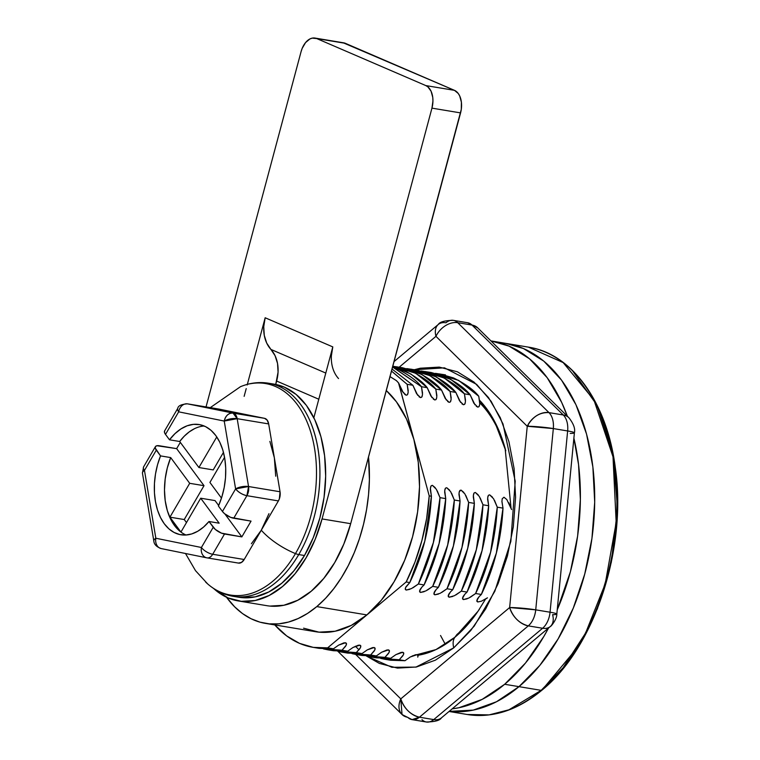 <?xml version="1.0" encoding="UTF-8"?>
<svg xmlns="http://www.w3.org/2000/svg" width="760" height="760" viewBox="0 0 760 760"><rect width="100%" height="100%" fill="white"/><g stroke="black" fill="none" stroke-linecap="round" stroke-linejoin="round"><path stroke-width="1.14" d="M435.224 487.654L432.392 485.336L431.205 485.744L430.635 486.884L430.34 489.753L431.404 496.175L430.388 488.262L431.205 485.744L432.392 485.336L436.325 489.25L439.992 497.6C438.358 528.817 431.138 557.631 418.332 584.031L411.502 588.563L406.201 590.064L405.308 589.456L405.574 587.575L409.744 582.606L406.125 586.587L405.241 588.553L406.201 590.064L409.83 589.323M405.574 587.575L406.125 586.587M413.07 587.727L418.332 584.031C431.138 557.631 438.358 528.817 439.992 497.6L440.012 497.657C438.377 528.836 431.158 557.621 418.37 583.994L424.099 584.953L439.08 543.571L445.74 498.608L440.012 497.657L433.352 542.621L418.37 583.994L424.099 584.953L422.009 586.967L424.099 584.953C436.886 558.572 444.096 529.796 445.74 498.608L440.012 497.657L437.266 490.884M449.54 490.038L446.709 487.711L445.522 488.119L444.952 489.259L444.657 492.138L445.721 498.55L444.704 490.647L445.522 488.119L446.709 487.711L450.632 491.625L454.309 499.975C452.675 531.202 445.455 560.006 432.649 586.406L425.818 590.938L420.517 592.448L419.558 590.928L422.009 586.967L420.441 588.962L419.615 591.841L420.517 592.448L424.137 591.698M419.89 589.959L420.441 588.962M427.386 590.102L432.649 586.406C445.455 560.006 452.675 531.202 454.309 499.975L454.328 500.032C452.694 531.221 445.474 559.996 432.687 586.378L438.416 587.328L453.397 545.956L460.056 500.992L454.328 500.032L447.668 545.005L432.687 586.378L438.416 587.328L436.325 589.342L438.416 587.328C451.202 560.956 458.413 532.171 460.056 500.992L454.328 500.032L451.582 493.259M463.856 492.413L461.026 490.086L459.268 491.644L458.974 494.513L460.037 500.935L459.021 493.022L459.838 490.504L461.026 490.086L464.949 494L468.625 502.36C466.991 533.577 459.772 562.39 446.965 588.791L440.135 593.322L434.834 594.823L433.874 593.313L436.325 589.342L434.758 591.346L433.931 594.216L434.834 594.823L438.453 594.082M434.207 592.334L434.758 591.346M441.702 592.486L446.965 588.791C459.772 562.39 466.991 533.577 468.625 502.36L468.644 502.417C467.001 533.596 459.791 562.381 447.003 588.753L452.722 589.703L467.713 548.331L474.363 503.367L468.644 502.417L461.985 547.38L447.003 588.753L452.722 589.703L450.642 591.717L452.722 589.703C465.519 563.331 472.729 534.546 474.363 503.367L468.644 502.417L465.899 495.644M478.173 494.798L475.342 492.47L474.154 492.879L473.584 494.019L473.29 496.888L474.354 503.31L473.337 495.406L474.154 492.879L475.342 492.47L479.265 496.384L482.942 504.735C481.308 535.961 474.088 564.765 461.282 591.166L454.452 595.697L449.151 597.208L448.191 595.688L450.642 591.717L449.074 593.721L448.248 596.6L449.151 597.208L452.77 596.457M448.523 594.719L449.074 593.721M456.019 594.861L461.282 591.166C474.088 564.765 481.308 535.961 482.942 504.735L482.961 504.792C481.317 535.981 474.107 564.756 461.32 591.137L467.039 592.087L482.03 550.715L488.68 505.742L482.961 504.792L476.301 549.755L461.32 591.137L467.039 592.087L464.958 594.101L467.039 592.087C479.835 565.706 487.046 536.931 488.68 505.742L482.961 504.792L480.215 498.019M492.489 497.173L489.658 494.845L488.471 495.254L487.901 496.403L487.606 499.272L488.67 505.685L487.654 497.781L488.471 495.254L489.658 494.845L493.582 498.759L497.258 507.119C495.625 538.336 488.404 567.15 475.589 593.55L468.768 598.082L463.457 599.583L462.507 598.072L464.958 594.101L463.391 596.106L462.565 598.975L463.457 599.583L467.087 598.842M462.84 597.094L463.391 596.106M470.335 597.246L475.589 593.55C488.404 567.15 495.625 538.336 497.258 507.119L497.278 507.176C495.634 538.356 488.423 567.14 475.627 593.512L481.355 594.462L496.346 553.09L502.997 508.126L497.278 507.176L490.618 552.14L475.627 593.512L481.355 594.462L479.275 596.476L481.355 594.462C494.152 568.091 501.362 539.306 502.997 508.126L497.278 507.176L494.532 500.403M484.652 599.621L487.454 597.835L481.403 601.217L477.774 601.967L476.824 600.447L479.275 596.476L477.707 598.481L476.881 601.359L477.774 601.967L481.403 601.217M477.147 599.478L477.707 598.481M501.923 501.647L502.208 498.778L501.923 501.647L502.987 508.069L501.923 501.201M506.806 499.548L503.965 497.23L502.208 498.778L503.965 497.23L506.806 499.548L511.584 509.551L508.839 502.778M343.757 642.903L345.553 642.751L338.684 645.097L333.422 648.793L327.626 647.862A145.245 91.01 99.4 0 1 312.968 647.32L319.086 648.346L333.383 648.822L338.684 645.097L343.881 642.865M346.512 644.261L345.553 642.751L346.455 643.359L346.18 645.24L342.01 650.218L323.599 648.897L341.971 650.246L323.409 648.878L327.674 649.771L341.971 650.246L345.629 646.237M358.074 645.278L359.869 645.135L353.001 647.472L347.728 651.168L353.001 647.472L358.197 645.25M360.829 646.646L359.869 645.135L360.772 645.744L360.497 647.625L356.326 652.593L337.915 651.282L356.288 652.631L337.725 651.263L341.99 652.146L356.288 652.631L359.936 648.612M372.39 647.653L374.186 647.51L367.317 649.857L362.045 653.543L367.317 649.857L372.514 647.625M375.145 649.021L374.186 647.51L375.079 648.119L374.813 650L370.642 654.977L352.231 653.657L370.595 655.006L352.041 653.638L356.307 654.531L370.595 655.006L374.252 650.987M386.707 650.038L388.502 649.885L381.624 652.232L376.361 655.928L381.624 652.232L386.83 650.009M389.462 651.406L388.502 649.885L389.395 650.494L389.13 652.384L384.949 657.352L366.548 656.032L384.911 657.39L366.358 656.022L370.623 656.906L384.911 657.39L388.569 653.372M401.014 652.413L402.819 652.27L395.941 654.616L390.678 658.303L395.941 654.616L401.147 652.384M403.778 653.781L402.819 652.27L403.712 652.878L403.446 654.759L399.266 659.737L380.865 658.417L399.228 659.765L380.674 658.397L384.94 659.29L399.228 659.765L402.885 655.747M415.33 654.797L417.135 654.645L410.257 656.991L404.994 660.687L410.257 656.991L415.463 654.769M418.095 656.165L417.135 654.645L418.028 655.253L417.762 657.144M422.56 393.176L421.486 386.707C416.68 380.522 408.281 374.433 396.283 368.429L392.597 367.004L421.486 386.707L392.587 367.033L421.505 386.764L422.512 394.668L421.695 397.195L420.508 397.603L416.584 393.69L412.917 385.339L417.705 395.314M396.777 366.785L410.599 370.813C422.598 376.808 430.996 382.907 435.803 389.082L441.531 390.041C436.724 383.857 428.327 377.767 416.318 371.763L402.505 367.735L392.796 366.253L415.758 373.274L435.822 389.139L415.767 373.312L392.796 366.282L415.767 373.312L435.822 389.139L436.829 397.052L436.012 399.57L434.824 399.978L430.901 396.065L427.234 387.714L431.993 397.66M411.094 369.16L424.916 373.188C436.914 379.192 445.312 385.282 450.119 391.466L455.848 392.416C451.041 386.232 442.633 380.142 430.635 374.138L416.822 370.11L406.771 368.6L429.913 375.573L450.119 391.466L430.017 375.659L406.97 368.647L430.017 375.659L450.138 391.523L451.145 399.427L450.328 401.945L449.141 402.363L445.217 398.449L441.55 390.099L446.338 400.073M425.41 371.535L439.223 375.573C451.231 381.567 459.629 387.657 464.436 393.841L470.164 394.791C465.358 388.616 456.95 382.517 444.952 376.523L431.138 372.495L421.087 370.984L444.229 377.948L464.436 393.841L444.334 378.034L421.287 371.032L444.334 378.034L464.455 393.898L465.462 401.802L464.645 404.329L463.457 404.738L459.534 400.824L455.858 392.474L460.655 402.458M445.455 374.87L435.404 373.359L458.546 380.332L478.752 396.226L458.651 380.418L435.603 373.407L458.651 380.418L478.762 396.283L479.778 404.187L478.952 406.704L477.774 407.123L473.841 403.209L470.174 394.849L474.971 404.833M408.243 390.801L407.17 384.322L391.514 371.07L407.17 384.322L391.505 371.099L407.189 384.38L408.196 392.293L407.379 394.81L406.191 395.219L402.268 391.315L398.601 382.954L403.389 392.939M396.416 380.655L389.88 376.513L396.425 380.627A145.245 91.01 99.4 0 1 398.515 382.888L396.416 380.655M444.685 643.178L440.543 635.493M541.167 690.346L508.934 709.802L489.126 714.875L467.295 714.505A186.209 116.679 -80.6 0 0 541.167 690.346L518.985 686.65A186.209 116.679 99.4 0 1 449.16 711.369L473.242 710.115L496.508 701.746L518.985 686.65L541.167 690.346A186.209 116.679 -80.6 0 0 616.721 491.929A186.209 116.679 -80.6 0 0 528.361 347.12L563.169 362.587L593.902 399.94L613.006 456.798L616.179 522.51L605.178 584.003L585.608 633.033L563.065 667.783L541.167 690.346A1.862 1.168 50 0 0 541.937 690.175A1.862 1.168 -130 0 1 541.167 690.346M572.48 370.728L597.103 405.365L612.978 453.473L617.519 508.469L611.325 562.258L597.417 608.703L579.471 645.126L542.146 689.89A1.862 1.168 -130 0 1 541.937 690.175C517.589 710.277 492.708 718.38 467.295 714.505L449.046 711.474M316.797 606.594A129.418 81.092 99.4 0 1 265.459 623.38A129.418 81.092 99.4 0 1 226.499 597.227L234.669 606.85L242.525 613.586L250.999 618.707L259.948 622.155L269.268 623.865L278.815 623.836L288.486 622.06L298.12 618.554L307.601 613.377L316.797 606.594L366.899 614.916L316.797 606.594L325.584 598.291L333.83 588.591L341.44 577.628L348.308 565.544L354.322 552.51L359.423 538.697L363.527 524.295L366.586 509.504L368.552 494.532L369.398 479.57L368.505 457.083A129.418 81.092 99.4 0 1 316.797 606.594M265.459 623.38L315.562 631.712A129.418 81.092 -80.6 0 0 366.899 614.916L406.173 581.97L409.783 582.568L424.764 541.196L431.423 496.233L429.21 495.862A145.245 91.01 99.4 0 1 406.173 581.97L409.783 582.568C422.57 556.197 429.78 527.411 431.423 496.233L429.21 495.862L398.601 382.954L396.425 380.627A145.245 91.01 -80.6 0 1 398.515 382.888L413.858 439.375L418.256 462.251L419.52 486.723L417.61 511.869L412.585 536.712L404.652 560.3L394.108 581.732L381.358 600.172L366.899 614.916L351.281 625.404L335.113 631.227L319 632.158L303.572 628.178M412.898 385.282L392.055 369.046L412.898 385.282L407.17 384.322L412.898 385.282M402.002 369.379L392.787 366.301L411.103 374.119L427.215 387.657C422.408 381.472 414.01 375.383 402.002 369.379M421.486 386.707L427.234 387.714L421.486 386.707M439.726 373.92L453.539 377.948C465.538 383.952 473.945 390.041 478.752 396.226L479.826 402.695M330.552 650.17L347.69 651.206L341.971 650.246L347.69 651.206L333.402 650.721L327.674 649.771M344.869 652.545L362.007 653.581L356.288 652.631L362.007 653.581L347.719 653.096L341.99 652.146M359.185 654.93L376.323 655.956L370.595 655.006L376.323 655.956L362.035 655.481L356.307 654.531M373.502 657.305L390.64 658.341L384.911 657.39L390.64 658.341L376.352 657.856L370.623 656.906M387.818 659.689L404.956 660.716L399.228 659.765L404.956 660.716L390.668 660.24L384.94 659.29M312.968 647.32A145.245 91.01 99.4 0 1 275.044 625.204L286.653 635.901L299.506 643.359L313.281 647.378L327.626 647.862L406.173 581.97L414.979 562.058L421.857 540.711L426.635 518.462L429.21 495.862L413.858 439.375A129.418 81.092 -80.6 0 0 386.298 390.555L396.463 401.869L406.505 418.988L413.858 439.375A129.418 81.092 -80.6 0 1 366.899 614.916L327.626 647.862L333.383 648.822L316.084 647.757M404.662 394.345L406.191 395.219L407.379 394.81L407.949 393.67M418.978 396.72L420.508 397.603M421.695 397.195L422.265 396.045M433.295 399.104L434.824 399.978L436.012 399.57L436.582 398.43M436.876 395.561L435.803 389.082L441.531 390.041L421.99 374.499L399.627 367.327M447.611 401.479L449.141 402.363M450.328 401.945L450.898 400.805M451.193 397.936L450.119 391.466L455.848 392.416L436.306 376.884L413.943 369.702M461.928 403.864L463.457 404.738L464.645 404.329L465.215 403.19M465.509 400.32L464.436 393.841L470.164 394.791L450.623 379.259L428.26 372.087M476.244 406.239L477.774 407.123M478.952 406.704L479.531 405.565M541.937 690.175C594.519 647.824 627.247 548.501 615.306 467.609C607.107 402.439 571.986 353.628 528.361 347.12L506.169 343.434A186.209 116.679 99.4 0 1 594.529 488.243A186.209 116.679 99.4 0 1 518.985 686.65L539.79 665.437L558.125 638.903L573.297 608.076L584.716 574.133L591.945 538.384L594.7 502.208L592.876 466.982L586.549 434.074L575.966 404.738L561.526 380.104L543.78 361.123L523.422 348.526L505.808 343.377L523.422 348.526L543.78 361.123L561.526 380.104L575.966 404.738L586.549 434.074L592.876 466.982L594.7 502.208L591.945 538.384L584.716 574.133L573.297 608.076L558.125 638.903L539.79 665.437L518.985 686.65L504.668 684.275A186.209 116.679 99.4 0 1 452.152 708.861L458.926 707.74L482.191 699.361L504.668 684.275L518.985 686.65A186.209 116.679 -80.6 0 0 594.529 488.243A186.209 116.679 -80.6 0 0 506.169 343.434L491.853 341.05A186.209 116.679 99.4 0 1 567.35 416.204L561.649 402.363L547.209 377.729L529.464 358.748L509.105 346.142L490.931 340.908A186.209 116.679 99.4 0 1 491.853 341.05M269.895 606.081L283.803 605.274L297.768 600.248L311.248 591.194L323.731 578.464L334.733 562.542L343.834 544.046L350.683 523.688L461.301 109.326L461.396 102.182L459.705 95.96L458.261 93.499L454.452 90.335L343.149 42.759M238.288 600.932A111.729 70.005 99.4 0 1 213.617 588.487L227.943 597.883L241.262 601.322L255.17 600.514L269.135 595.489L282.615 586.435L295.099 573.705L306.099 557.783L315.2 539.286L322.05 518.928A111.729 70.005 99.4 0 1 238.288 600.932L266.922 605.692A111.729 70.005 -80.6 0 0 350.683 523.688L322.05 518.928L431.946 108.138L460.579 112.898L350.683 523.688L322.05 518.928L431.946 108.138L432.943 100.947L432.763 97.422L431.072 91.2L427.851 86.839L425.818 85.585L316.74 38.57L345.373 43.329L454.452 90.335L425.818 85.585L316.74 38.57L312.208 38.133L309.88 38.969L305.548 42.608L302.195 48.336L301.055 51.737L206.036 406.933L301.055 51.737A18.62 11.666 99.4 0 1 315.02 38.066A18.62 11.666 99.4 0 1 316.74 38.57L345.373 43.329A18.62 11.666 -80.6 0 0 343.644 42.826L315.02 38.066M244.141 396.349L246.221 388.597L244.141 396.349M247.18 384.987L265.164 317.765L332.794 346.902L313.842 417.743L332.794 346.902L265.164 317.765L263.748 326.695L264.271 335.331L266.712 343.083L275.091 355.737L277.542 363.489L278.065 372.124L275.738 384.437L276.64 381.055L318.801 399.228L276.64 381.055A35.378 27.246 113.3 0 0 270.902 349.41L325.793 373.065L270.902 349.41A35.378 27.246 113.3 0 1 265.164 317.765L247.18 384.987M331.369 355.841L332.794 346.902A35.378 27.246 -66.7 0 0 338.533 378.556M431.946 108.138L460.579 112.898A18.62 11.666 -80.6 0 0 454.452 90.335L425.818 85.585A18.62 11.666 99.4 0 1 431.946 108.138M226.204 594.538A108.005 67.678 -80.6 0 0 298.747 554.562A9.31 3.772 -149.7 0 1 295.459 553.593A107.188 67.165 99.4 0 1 205.627 582.056A107.188 67.165 -80.6 0 0 295.459 553.593A43.025 17.413 -149.7 0 1 261.288 530.214L268.954 513.674M233.177 596.315L238.906 597.265A108.005 67.678 -80.6 0 0 304.475 555.522L298.747 554.562A108.005 67.678 99.4 0 1 233.177 596.315C223.858 594.728 215.365 590.606 207.679 583.946L195.51 570.665L185.497 553.498M218.975 409.089A9.31 5.833 -80.6 0 0 218.851 409.06L187.359 403.826C181.279 404.329 178.087 405.83 177.792 408.32A9.31 3.772 30.3 0 0 178.666 411.825L224.238 421.068L235.609 488.908L222.442 511.47L218.434 506.056L221.815 497.05L224.19 487.502L225.511 477.717L225.71 467.979L224.789 458.622L222.784 449.91L219.754 442.139L215.792 435.537L211.033 430.322L205.608 426.654L199.69 424.64L193.477 424.346L187.159 425.79L180.927 428.925L174.98 433.647L169.499 439.802L165.5 434.387L178.666 411.825A9.31 3.772 -149.7 0 1 177.792 408.32L164.616 430.882A9.31 3.772 30.3 0 0 165.5 434.387L178.666 411.825A9.31 7.258 -78.5 0 1 187.482 403.854A9.31 5.833 -80.6 0 0 187.359 403.826A9.31 5.833 99.4 0 1 187.482 403.854L218.975 409.089L187.482 403.854L233.054 413.098L264.547 418.332L218.975 409.089L264.547 418.332L267.188 420.147L268.679 423.918L280.041 491.758L279.357 498.826L278.388 500.916L246.895 495.681L233.728 518.244L251.047 521.122L241.841 536.892L224.513 534.014L212.695 554.268A9.31 3.772 -149.7 0 1 201.409 547.494A9.31 7.258 101.5 0 0 206.72 557.811A9.31 7.258 101.5 0 0 206.91 557.84A9.31 7.258 -78.5 0 1 206.72 557.811A9.31 7.258 -78.5 0 1 201.409 547.494A9.31 3.772 30.3 0 0 212.695 554.268L224.513 534.014A9.31 3.772 -149.7 0 1 213.237 527.24L201.409 547.494L155.838 538.241A9.31 7.258 101.5 0 0 161.148 548.558A9.31 7.258 101.5 0 0 161.348 548.596A9.31 7.258 -78.5 0 1 161.148 548.558A9.31 7.258 -78.5 0 1 155.838 538.241A9.31 3.486 170.5 0 0 153.814 540.968A9.31 3.486 -9.5 0 1 155.838 538.241L144.466 470.411A9.31 3.486 170.5 0 0 142.443 473.138A9.31 3.486 -9.5 0 1 144.466 470.411L156.294 450.158L160.531 455.895L157.538 464.73L155.496 474.012L154.451 483.445L154.441 492.774L155.458 501.714L157.491 510.026L160.455 517.446L164.284 523.773L168.862 528.827L174.049 532.447L179.702 534.536L185.659 535.031L191.739 533.928L197.771 531.24L203.575 527.06L208.99 521.503L213.237 527.24L201.409 547.494L155.838 538.241L144.466 470.411A9.31 3.772 -149.7 0 1 143.583 466.906A9.31 3.772 30.3 0 0 144.466 470.411L156.294 450.158A9.31 3.772 -149.7 0 1 155.41 446.652A9.31 3.772 -149.7 0 1 159.325 445.759L176.643 448.637L180.31 442.367L176.643 448.637L204.012 485.688L189.696 483.312L170.696 457.587L167.285 467.998L165.186 478.952L164.483 489.991L165.205 500.688L167.314 510.615L170.743 519.384L175.341 526.623L180.937 532.067L169.927 517.17L189.696 483.312L170.696 457.587A55.86 35.008 -80.6 0 0 180.937 532.067A55.86 35.008 -80.6 0 0 186.067 535.011M194.493 428.688L189.259 431.87L184.281 436.173L179.664 441.493L198.901 467.533L216.771 436.924L198.901 467.533L213.218 469.917L223.478 452.352L213.218 469.917L198.901 467.533L179.664 441.493L169.499 439.802A55.86 35.008 99.4 0 1 199.196 424.555A55.86 35.008 99.4 0 1 218.434 506.056L222.442 511.47A9.31 3.772 30.3 0 0 233.728 518.244L246.895 495.681L278.388 500.916L261.288 530.214A43.025 17.413 30.3 0 0 295.459 553.593A107.188 67.165 -80.6 0 0 311.942 436.259A107.188 67.165 -80.6 0 0 250.163 383.781A107.188 67.165 99.4 0 1 311.942 436.259A107.188 67.165 99.4 0 1 295.459 553.593A9.31 3.772 30.3 0 0 298.747 554.562L304.475 555.522A108.005 67.678 -80.6 0 0 323.475 448.153A108.005 67.678 -80.6 0 0 274.312 384.18L268.594 383.23A108.005 67.678 99.4 0 1 317.747 447.203A108.005 67.678 99.4 0 1 298.747 554.562A108.005 67.678 -80.6 0 0 275.566 385.006M275.719 476.206L274.36 457.843L268.679 423.918A9.31 5.833 -80.6 0 0 264.547 418.332L233.054 413.098C228.608 412.917 225.673 415.577 224.238 421.068A9.31 7.258 -78.5 0 1 233.054 413.098L187.482 403.854A9.31 7.258 101.5 0 0 178.666 411.825L224.238 421.068L235.609 488.908L222.442 511.47L224.561 513.703L230.669 517.37L251.047 521.122L241.841 536.892L224.931 514.007L241.841 536.892L221.464 533.14L215.355 529.473L208.99 521.503L219.155 523.193L200.697 498.208L180.937 532.067L200.697 498.208L215.013 500.583L218.671 505.523L215.013 500.583L200.697 498.208L219.155 523.193L208.99 521.503A55.86 35.008 99.4 0 1 180.88 534.764A55.86 35.008 99.4 0 1 160.531 455.895L170.696 457.587L160.531 455.895L155.258 448.105L155.468 446.557L156.902 445.73L176.643 448.637L204.012 485.688L189.696 483.312L169.927 517.17L180.937 532.067M274.103 384.142L284.297 387.125L296.106 394.421L306.403 405.422L314.783 419.71L320.929 436.715L324.606 455.8L325.66 476.226L324.073 497.211L319.884 517.94L313.262 537.633L304.475 555.522L293.835 570.912L281.77 583.224L268.745 591.983L255.246 596.856L241.794 597.645L238.668 597.227M251.398 543.742L261.288 530.214L278.388 500.916A9.31 5.833 -80.6 0 0 280.041 491.758L248.548 486.523L235.609 488.908A9.31 3.486 -9.5 0 1 248.548 486.523L237.177 418.684A9.31 3.486 170.5 0 0 224.238 421.068L237.177 418.684L233.054 413.098A9.31 5.833 99.4 0 1 237.177 418.684L268.679 423.918L237.177 418.684L248.548 486.523L280.041 491.758L274.36 457.843L269.885 441.389M261.288 530.214L244.188 559.503L241.49 562.428L238.412 563.075A9.31 5.833 -80.6 0 0 238.535 563.103A9.31 5.833 -80.6 0 0 244.188 559.503L261.288 530.214M212.695 554.268L244.188 559.503L212.695 554.268A9.31 5.833 99.4 0 1 207.043 557.869A9.31 5.833 -80.6 0 0 212.695 554.268M204.184 425.999A55.86 35.008 -80.6 0 0 179.664 441.493L169.499 439.802L165.5 434.387L164.464 432.335L164.682 430.787M209.912 482.438L221.483 498.104L209.912 482.438L224.57 457.32L209.912 482.438M248.548 486.523A9.31 5.833 99.4 0 1 246.895 495.681L248.548 486.523M235.609 488.908C238.545 492.375 242.307 494.627 246.895 495.681A9.31 3.772 -149.7 0 1 235.609 488.908M207.166 557.887L238.412 563.075M186.475 522.567L184.243 519.545L169.927 517.17L184.243 519.545L204.012 485.688L184.243 519.545L186.475 522.567M449.16 711.369A186.209 116.679 -80.6 0 0 518.985 686.65L496.508 701.746L473.242 710.115L449.16 711.369M573.885 438.168A186.209 116.679 99.4 0 1 557.222 609.871L570.399 571.748L577.628 536.009L580.383 499.823L578.559 464.607L573.885 438.159M548.558 627.978A186.209 116.679 99.4 0 1 504.668 684.275L525.473 663.053L543.808 636.519L548.568 627.978M479.465 609.13L478.04 611.22A138.861 87.01 99.4 0 1 454.888 637.269A18.62 11.713 50 0 0 453.767 647.852L435.413 660.164L416.413 667.005L397.49 668.106L379.373 663.423L366.51 656.061L391.856 667.289L415.919 667.109L453.767 647.852A18.62 11.713 -130 0 1 454.888 637.269L436.012 649.572L412.319 655.918M355.414 646.237L357.979 648.841M456.959 634.457A135.005 84.597 -80.6 0 0 478.752 610.175A135.005 84.597 99.4 0 1 456.959 634.457L454.888 637.269L456.959 634.457M505.447 449.549A135.005 84.597 -80.6 0 0 479.826 402.904A135.005 84.597 99.4 0 1 505.447 449.549M505.789 450.765L494.37 420.992L479.636 400.349A138.861 87.01 99.4 0 1 505.115 448.324A138.861 87.01 99.4 0 1 505.172 448.505M528.295 625.879L542.611 628.254L433.751 719.587L419.434 717.202L528.295 625.879C532.437 622.164 534.917 616.816 535.733 609.843L553.327 428.573L567.644 430.958L550.05 612.218L535.733 609.843L553.327 428.573C553.859 421.601 552.415 416.28 548.995 412.623L457.719 322.687L472.036 325.071L563.303 414.998L548.995 412.623L457.719 322.687A18.62 13.281 134.6 0 0 435.964 336.338L527.24 426.274L509.647 607.544L400.786 698.877L355.67 654.417L400.786 698.877A18.62 11.713 50 0 0 419.434 717.202L528.295 625.879A18.62 11.713 -130 0 1 509.647 607.544A18.62 1.567 5.5 0 1 535.733 609.843L509.647 607.544C513.133 617.376 519.346 623.485 528.295 625.879L542.611 628.254A18.62 11.666 -80.6 0 0 550.05 612.218L535.733 609.843A18.62 11.666 99.4 0 1 528.295 625.879M556.814 614.099L574.399 432.839A18.62 1.567 -174.5 0 0 567.644 430.958A18.62 11.666 99.4 0 0 563.303 414.998A18.62 13.281 -45.4 0 1 568.936 417.772A18.62 13.281 134.6 0 0 563.303 414.998L472.036 325.071A18.62 11.666 -80.6 0 0 467.647 322.734L477.669 327.835A18.62 13.281 134.6 0 0 472.036 325.071L457.719 322.687A18.62 11.666 -80.6 0 0 453.33 320.349A18.62 11.666 99.4 0 1 457.719 322.687A18.62 13.281 -45.4 0 0 435.964 336.338A18.62 11.713 -130 0 1 438.311 324.453A18.62 11.713 50 0 0 435.964 336.338L399.199 367.184L435.964 336.338L527.24 426.274A18.62 13.281 -45.4 0 1 548.995 412.623C539.856 412.129 532.608 416.68 527.24 426.274L553.327 428.573A18.62 1.567 -174.5 0 0 527.24 426.274L509.647 607.544L400.786 698.877L402.03 714.514A18.62 13.281 -45.4 0 1 400.786 698.877C404.272 708.7 410.485 714.818 419.434 717.202A18.62 11.666 99.4 0 1 412.053 719.625L419.434 717.202L433.751 719.587A18.62 11.713 50 0 0 441.389 717.896A18.62 11.713 -130 0 1 433.751 719.587A18.62 11.666 99.4 0 1 426.369 722A18.62 11.666 -80.6 0 0 433.751 719.587L542.611 628.254A18.62 11.713 50 0 0 550.25 626.563A18.62 11.713 -130 0 1 542.611 628.254A18.62 11.666 99.4 0 0 550.05 612.218A18.62 1.567 5.5 0 1 556.814 614.099A18.62 1.567 5.5 0 1 552.596 614.678A18.62 11.713 -130 0 1 550.25 626.563C551.067 626.611 557.099 619.001 556.814 614.099A18.62 1.567 -174.5 0 0 550.05 612.218L567.644 430.958A18.62 11.666 -80.6 0 0 563.303 414.998L548.995 412.623A18.62 11.666 99.4 0 1 553.327 428.573L567.644 430.958A18.62 1.567 5.5 0 1 574.399 432.839A18.62 1.567 5.5 0 1 570.181 433.418M414.323 369.749L444.448 367.84L476.605 384.332L491.122 401.308L503.006 423.956L515.214 481.203L510.853 541.367L494.826 591.27L474.173 626.183L453.767 647.852L470.744 630.524L485.726 608.864L498.104 583.699L507.433 555.987L513.323 526.803L515.575 497.258L514.092 468.512L508.925 441.636L500.289 417.687L488.49 397.575L474.012 382.08L457.387 371.792L439.261 367.108L420.337 368.21L414.428 369.712M485.535 599.098L478.04 611.22L454.888 637.269A138.861 87.01 99.4 0 1 418.038 655.272M445.949 322.772A18.62 11.666 99.4 0 1 453.33 320.349C444.79 320.52 439.784 321.888 438.311 324.453A18.62 11.713 -130 0 1 445.949 322.772M421.981 719.663A18.62 11.666 99.4 0 0 426.369 722L412.053 719.625A18.62 11.666 99.4 0 1 407.664 717.288A18.62 13.281 -45.4 0 1 402.03 714.514L337.877 651.301M528.684 426.284L527.924 424.916M238.535 563.103L206.72 557.811L161.148 548.558C156.493 546.839 154.052 544.312 153.814 540.968L142.443 473.138L143.583 466.906L155.41 446.652M210.273 407.635L240.473 386.688C249.888 382.859 259.264 381.71 268.594 383.23M574.399 432.839C575.406 428.773 573.582 423.757 568.936 417.772L477.669 327.835L467.647 322.734L453.33 320.349M394.05 361.589L438.311 324.453M412.053 719.625L402.03 714.514M426.369 722C434.91 721.829 439.916 720.461 441.389 717.896L550.25 626.563M505.115 448.324L511.005 507.708"/></g></svg>
